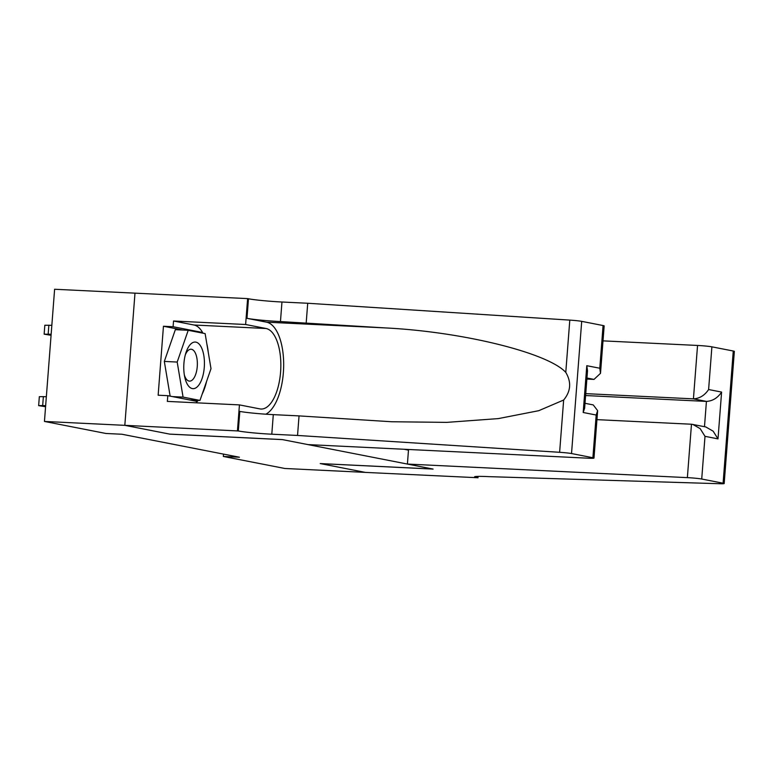 <?xml version="1.0" encoding="UTF-8"?>
<svg xmlns="http://www.w3.org/2000/svg" width="773" height="773" viewBox="0 0 773 773"><rect width="100%" height="100%" fill="white"/><g stroke="black" fill="none" stroke-linecap="round" stroke-linejoin="round"><path stroke-width="1.16" d="M182.737 330.032L163.451 326.254L173.104 326.728L173.538 321.008L245.621 324.505L247.621 298.61L54.612 289.257L44.448 421.44L105.901 433.469L121.989 434.252L239.427 457.23L223.339 456.457L284.793 468.477L365.243 472.38L320.225 463.568L432.851 469.037L282.541 439.624L169.915 434.155L124.897 425.343L44.448 421.44M404.076 449.258L408.482 450.128M223.513 454.118L223.339 456.457M187.462 384.471A23.325 10.281 92.8 0 0 202.024 378.693A23.325 10.281 92.8 0 0 200.738 346.246A23.325 10.281 92.8 0 0 185.955 352.681A23.325 10.281 92.8 0 0 184.766 377.195A23.325 10.281 92.8 0 0 187.462 384.471M184.351 374.982A15.972 7.044 92.8 0 0 185.752 378.258A15.972 7.044 92.8 0 0 189.52 381.128A15.972 7.044 92.8 0 0 196.796 370.122A15.972 7.044 92.8 0 0 194.835 352.092A15.972 7.044 92.8 0 0 191.066 349.222A15.972 7.044 92.8 0 0 185.327 354.836M170.147 396.143L164.32 361.426L175.345 329.675L188.216 330.303L205.125 333.607L211 368.663L199.985 400.414L183.075 397.109L177.191 362.054L188.216 330.303M189.375 399.902L199.985 400.414M172.466 396.597L183.075 397.109M164.32 361.426L177.191 362.054M408.531 449.48L407.41 464.061L687.371 477.637L691.477 424.232L596.94 419.642M603.008 340.864L697.546 345.454A10.764 0.618 4.4 0 1 711.894 346.835L733.268 351.019A10.764 0.618 4.4 0 1 734.35 351.377L724.175 483.569A10.764 0.618 -175.6 0 1 720.31 483.743L488.652 476.641A25.123 1.449 -175.6 0 0 474.564 476.854A25.123 1.449 -175.6 0 0 477.086 477.695L365.32 472.4L320.457 463.616L433.093 469.085L407.41 464.061M711.894 346.835L708.609 389.534L721.605 392.075L718.001 438.88L705.005 436.33L701.72 479.028L723.093 483.212L733.268 351.019M478.062 476.39L477.946 477.859M585.75 393.641L693.429 398.858L697.546 345.454M724.175 483.569A10.764 0.618 -175.6 0 0 723.093 483.212M701.72 479.028A10.764 0.618 -175.6 0 0 687.371 477.637M585.605 395.544L706.425 401.409L693.429 398.858C699.604 398.52 704.667 395.409 708.609 389.534M721.605 392.075C717.663 397.95 712.6 401.061 706.425 401.409L704.483 426.677M718.001 438.88L713.141 431.17L705.759 426.928L691.477 424.232M705.005 436.33L700.145 428.619L692.763 424.387M586.871 379.06L594.012 379.408L586.958 378.026M297.537 435.45L271.796 434.204A25.123 1.449 4.4 0 1 238.306 430.967L124.82 425.334L169.673 434.107L282.3 439.576L307.983 444.601L587.944 458.186A10.764 0.618 -175.6 0 0 593.983 458.089A10.764 0.618 -175.6 0 0 592.901 457.732L571.527 453.548A10.764 0.618 -175.6 0 0 559.623 452.302L297.537 435.45L299.045 415.893L391.621 421.749L446.804 422.377L498.334 418.599L538.742 410.695L563.652 400.028C570.841 391.312 571.556 382.094 565.778 372.383C548.076 352.942 463.452 331.975 386.568 327.984L280.454 321.568A25.123 1.449 4.4 0 1 246.974 318.331L248.481 298.774L247.621 298.61M306.205 322.824L307.712 303.258L281.961 302.011A25.123 1.449 4.4 0 1 248.481 298.774M238.306 430.967L239.814 411.4A25.123 1.449 4.4 0 0 273.294 414.637L299.045 415.893M592.901 457.732L596.186 415.033L583.19 412.492L586.794 365.697L599.79 368.238L603.075 325.539L581.702 321.355L571.527 453.548M565.778 372.383L569.798 320.109L307.712 303.258M237.446 430.793L239.437 404.897L167.355 401.4L167.799 395.679L196.951 401.39L197.337 400.288M163.451 326.254L158.146 395.216L167.799 395.679M124.82 425.334L134.985 293.141M239.437 404.897L259.873 408.888A40.38 17.798 92.8 0 0 261.003 409.033A40.38 17.798 92.8 0 0 280.667 370.856A40.38 17.798 92.8 0 0 266.057 328.506L245.621 324.505M265.835 414.202A46.747 20.61 92.8 0 0 283.672 365.387A46.747 20.61 92.8 0 0 266.54 322.167L246.974 318.331M569.798 320.109A10.764 0.618 4.4 0 1 581.702 321.355M603.075 325.539A10.764 0.618 4.4 0 1 604.157 325.897L600.505 373.32L594.012 379.408M173.538 321.008L193.975 325.008A40.38 17.798 -87.2 0 1 202.97 333.182M206.864 344.004A40.38 17.798 -87.2 0 1 208.275 352.411M206.526 381.572A40.38 17.798 -87.2 0 1 202.159 394.153M198.265 400.337A40.38 17.798 -87.2 0 1 195.888 402.781M202.362 333.066L202.255 332.429L173.104 326.728M198.081 332.235L202.255 332.429M596.186 415.033L597.635 410.666L593.258 404.917L585.006 403.303M583.19 412.492L584.639 408.125L587.509 370.779L586.794 365.697M599.79 368.238L600.505 373.32M46.341 396.771L43.365 396.626L42.679 405.554L38.65 405.622L45.578 406.743M45.655 405.699L42.679 405.554M38.65 405.622L39.336 396.684L43.365 396.626M51.839 325.317L44.834 325.23L44.148 334.168L51.076 335.289M44.148 334.168L51.153 334.245M477.183 476.419L477.086 477.695M280.454 321.568L281.961 302.011M273.294 414.637L271.796 434.204M559.623 452.302L563.652 400.028M386.568 327.984L266.54 322.167M193.975 325.008L266.057 328.506M48.177 334.1L48.863 325.172M593.983 458.089L597.635 410.666"/></g></svg>
